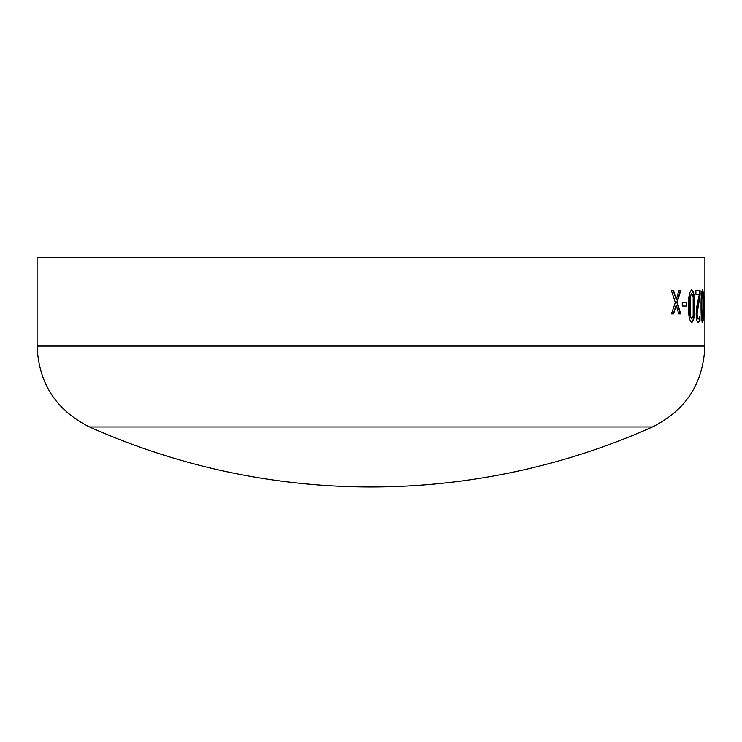 <?xml version="1.0" encoding="UTF-8"?>
<svg xmlns="http://www.w3.org/2000/svg" width="742" height="742" viewBox="0 0 742 742"><rect width="100%" height="100%" fill="white"/><g stroke="black" fill="none" stroke-linecap="round" stroke-linejoin="round"><path stroke-width="1.11" d="M37.1 257.465L704.9 257.465L704.9 346.06L37.1 346.06L37.1 257.465M704.742 302.467L704.742 306.001L704.093 306.001L704.093 302.467L704.742 302.467M702.526 289.909C703.407 291.476 703.778 296.902 703.639 306.177C703.778 315.443 703.407 320.878 702.526 322.482C701.468 320.878 700.977 315.452 701.069 306.214C700.977 296.976 701.459 291.532 702.526 289.909M700.123 290.688L700.123 295.01L697.118 313.755C697.22 317.279 697.638 319.004 698.38 318.949L699.994 316.203L699.994 320.563L698.361 322.482C697.1 322.584 696.367 319.719 696.163 313.894L696.571 307.652L699.363 294.222L695.894 294.222L695.894 290.688L700.123 290.688M691.757 289.909C693.928 291.476 694.874 296.902 694.586 306.177C694.874 315.443 693.928 320.878 691.757 322.482C689.401 320.878 688.344 315.452 688.585 306.214C688.344 296.976 689.392 291.532 691.757 289.909M686.721 302.467L686.721 306.001L682.269 306.001L682.269 302.467L686.721 302.467M673.588 290.688L676.314 299.582L678.772 290.688L680.683 290.688L677.168 302.235L680.683 313.847L678.782 313.847L676.157 305.101L673.615 313.847L671.454 313.847L675.331 302.448L671.454 290.688L673.588 290.688M37.1 346.06C38.695 383.336 56.179 410.298 89.559 426.956L652.441 426.956C685.821 410.298 703.305 383.336 704.9 346.06M673.226 290.688L676.314 299.582M680.312 290.688L676.797 302.235L680.312 313.847M676.157 305.101L673.254 313.847M686.341 302.467L686.341 306.001M691.368 289.909C693.547 291.476 694.484 296.902 694.197 306.177C694.484 315.443 693.547 320.878 691.368 322.482M691.757 293.442L689.884 296.717L689.513 306.214L689.884 315.712L691.757 318.949L693.176 315.675L693.176 296.791L691.757 293.442L690.264 296.717L690.264 315.712L691.757 318.949M699.734 290.688L699.734 295.01L696.729 313.755C696.831 317.27 697.248 319.004 697.99 318.949L698.38 318.949M699.604 317.363L699.604 320.563L697.972 322.482M702.322 290.001L703.184 298.97M703.221 301.289L703.24 306.177C703.379 315.443 703.008 320.878 702.127 322.482M703.639 306.177L702.526 293.442L701.867 296.717L701.867 315.712L702.526 318.949L703.231 306.177M702.526 293.442L701.468 296.717L701.301 306.214L701.468 315.712L702.526 318.949M704.093 302.467L704.093 306.001M704.501 306.214L704.891 317.363M704.501 296.717L704.9 306.214M704.891 294.991L704.9 296.717M89.559 426.956A689.949 689.949 0 0 0 652.441 426.956"/></g></svg>
